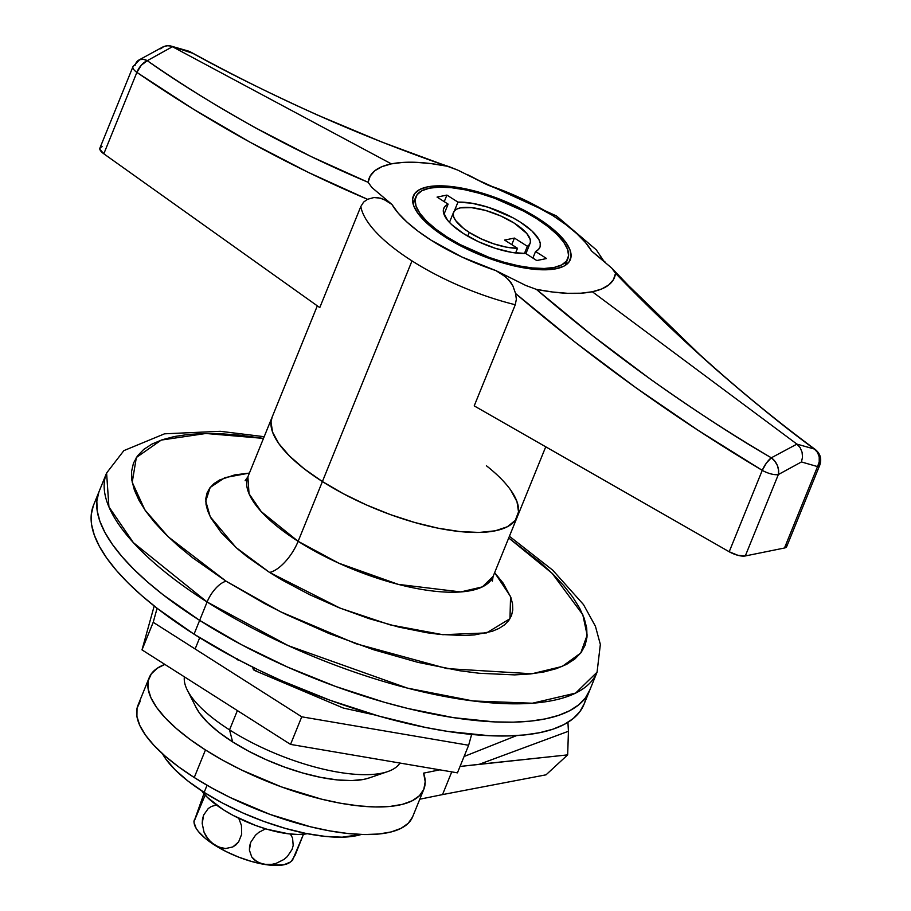 <?xml version="1.0" encoding="UTF-8"?>
<svg xmlns="http://www.w3.org/2000/svg" width="911" height="911" viewBox="0 0 911 911"><rect width="100%" height="100%" fill="white"/><g stroke="black" fill="none" stroke-linecap="round" stroke-linejoin="round"><path stroke-width="1.37" d="M184.364 676.827A116.46 40.596 22.1 0 0 229.538 729.87L237.384 710.569L229.538 729.87L232.624 741.896A100.574 35.062 22.1 0 0 369.217 777.937L387.699 771.594A116.46 40.596 -157.9 0 1 229.538 729.87A116.46 40.596 22.1 0 0 399.94 763.042A116.46 40.596 -157.9 0 1 387.699 771.594M207.104 601.989L199.646 620.38A264.68 92.262 22.1 0 0 589.599 690.561A264.68 92.262 -157.9 0 1 199.646 620.38L241.631 644.76L264.213 656.239L287.569 667.08L335.692 686.484L384.157 702.21L407.923 708.496L453.405 717.64L494.696 721.911L513.269 722.161L530.202 721.148L545.359 718.881L558.58 715.386L569.728 710.694L578.713 704.841L585.443 697.894L589.85 689.923L585.443 697.894L578.713 704.841L569.728 710.694L558.58 715.386L545.359 718.881L530.202 721.148L513.269 722.161L494.696 721.911L474.677 720.396L453.405 717.64L407.923 708.496L384.157 702.21L335.692 686.484L287.569 667.08L241.631 644.76L199.646 620.38L207.104 601.989L288.4 645.705L407.376 688.101L473.151 700.969L532.366 703.224L575.593 693.112L597.069 672.17A264.68 92.262 -157.9 0 1 207.104 601.989A21.169 9.224 -57.5 0 1 226.156 581.252A21.169 9.224 122.5 0 0 207.104 601.989A264.68 92.262 -157.9 0 1 106.598 473.014L108.921 506.88L133.382 542.649L207.104 601.989M508.725 537.98L552.157 573.338L582.801 614.709L587.139 635.126L580.74 653.028L562.201 666.442L531.922 673.776L447.13 668.617L355.848 643.69L280.281 611.645L226.156 581.252L192.631 557.771L178.203 545.928L165.529 534.153L154.711 522.584L145.862 511.31L139.064 500.458L134.395 490.118L131.89 480.404L131.583 471.386L133.45 463.175L137.504 455.842L143.699 449.453L151.966 444.067L162.226 439.751L174.388 436.528L188.326 434.445L203.916 433.522L220.997 433.75L239.422 435.139L263.495 438.396L205.875 433.488L161.258 440.081L136.343 457.516L132.22 482.295L144.906 509.944L168.25 536.818L226.156 581.252L264.782 603.686L285.564 614.242L329.042 633.521L373.681 649.759L417.773 662.32L459.611 670.724L479.186 673.263L514.681 674.892L530.27 673.958L544.209 671.874L556.37 668.651L566.642 664.335L574.898 658.96L581.093 652.561L585.147 645.227L587.026 637.017L586.707 628.009L584.202 618.284L579.533 607.944L572.746 597.092L563.898 585.819L553.079 574.249L540.394 562.486L508.725 537.98M245.127 480.757L247.883 476.829L249.045 493.762L261.275 511.652L298.136 541.316A31.76 13.836 -57.5 0 1 269.565 572.427L236.017 547.534L210.236 516.753L205.749 501.13L210.179 487.465L224.915 477.626L249.409 473.071L234.685 474.904L219.574 479.983L214.005 483.604L209.837 487.909L207.104 492.862L205.84 498.397L206.045 504.466L207.731 511.014L210.885 517.983L221.419 532.889L237.259 548.627L246.983 556.61L269.565 572.427A31.76 13.836 122.5 0 0 298.136 541.316A132.334 46.131 22.1 0 0 493.113 576.412L492.361 581.138L491.633 579.237M322.403 481.555L298.136 541.316L322.403 481.555L304.183 468.801L289.459 455.967L278.766 443.555L272.537 432.03L271 421.85L272.23 416.862L271 421.85L272.537 432.03L278.766 443.555L289.459 455.967L304.183 468.801L322.403 481.555A132.334 46.131 -157.9 0 1 272.15 417.067A132.334 46.131 22.1 0 0 322.403 481.555A132.334 46.131 22.1 0 0 517.38 516.651A132.334 46.131 -157.9 0 1 322.403 481.555L412 260.899L322.403 481.555L343.401 493.751L322.403 481.555M486.383 465.737A132.334 46.131 -157.9 0 1 517.38 516.651L493.113 576.412L482.375 586.878L460.772 591.934L398.266 584.372L338.778 563.18L298.136 541.316A132.334 46.131 22.1 0 1 247.883 476.829L317.313 305.857M584.247 703.713L579.84 711.685L573.121 718.631L564.137 724.484L552.977 729.176L539.756 732.672L524.611 734.938L507.666 735.951L489.093 735.701L447.802 731.431L425.483 727.445L378.555 716L330.101 700.274L281.977 680.87L258.622 670.029L236.029 658.551L194.043 634.17L199.646 620.38A264.68 92.262 -157.9 0 1 99.14 491.405A264.68 92.262 22.1 0 0 199.646 620.38L163.206 594.86L147.525 581.981L133.735 569.193L121.983 556.61L112.36 544.368L104.981 532.559L99.903 521.32L97.181 510.764L96.839 500.959L98.889 492.042L96.839 500.959L97.181 510.764L99.903 521.32L104.981 532.559L112.36 544.368L121.983 556.61L133.735 569.193L147.525 581.981L163.206 594.86L199.646 620.38L194.043 634.17A264.68 92.262 22.1 0 0 583.997 704.351A264.68 92.262 22.1 0 0 586.001 697.131M510.764 490.164L516.992 501.688L518.53 511.868L515.307 520.318L507.45 526.717L495.265 530.806L479.22 532.445L459.918 531.568L438.123 528.198L414.664 522.47L390.432 514.613L366.37 504.91L343.401 493.751L366.37 504.91L390.432 514.613L414.664 522.47L438.123 528.198L459.918 531.568L479.22 532.445L495.265 530.806L507.45 526.717L515.307 520.318L518.53 511.868L516.992 501.688L510.764 490.164M494.639 572.655L510.559 596.557L509.966 618.706L486.576 632.917L442.848 634.705L390.022 624.844L340.133 608.149L269.565 572.427L282.216 580.113L309.603 594.667L338.903 607.66L368.989 618.603L398.711 627.064L426.906 632.735L440.093 634.443L464.018 635.536L474.517 634.91L492.111 631.334L499.023 628.419L504.603 624.798L508.771 620.493L511.504 615.551L512.768 610.017L512.551 603.936L510.866 597.388L503.145 583.108L494.639 572.655M196.104 707.483L199.463 713.017L207.583 722.446L218.777 732.205L232.624 741.896L248.578 751.165L266.035 759.649L284.323 767.016L302.737 772.995L320.57 777.345L337.138 779.907L351.805 780.579L364.001 779.326L369.445 777.857M229.538 729.87A116.46 40.596 -157.9 0 1 187.381 690.253L196.207 707.688A100.574 35.062 22.1 0 0 232.624 741.896L229.538 729.87M480.803 181.665L487.715 184.99A111.165 38.752 -157.9 0 1 552.624 215.463A21.169 9.224 -57.5 0 1 556.644 216.066A21.169 9.224 122.5 0 0 552.624 215.463L565.731 224.505L576.8 233.637L585.545 242.611L591.717 251.174L611.725 268.062L615.54 273.323L613.445 279.654L608.821 284.892L601.761 288.958L592.332 291.759L580.785 293.217L567.451 293.296L552.59 292.01L536.408 289.391L525.875 285.507L495.948 270.624L461.866 256.982L431.051 240.162L417.944 231.121L406.864 221.988L398.118 213.015L391.946 204.451L371.939 187.564L368.124 182.302L370.23 175.971L374.842 170.733L381.914 166.667L391.343 163.866L402.89 162.409L416.213 162.329L431.085 163.604L447.267 166.235L457.8 170.118L487.715 184.99L521.798 198.644L552.624 215.463A111.165 38.752 -157.9 0 1 591.717 251.174L596.796 255.479M538.15 218.401L537.752 219.38L538.15 218.401L524.713 210.6L510.012 203.46L479.106 192.221L464.086 188.554L450.136 186.402L437.792 185.833L427.521 186.88L419.72 189.511L414.687 193.599L412.626 199.008L413.605 205.522L417.591 212.889L424.435 220.838L433.864 229.048L445.525 237.224A84.7 29.528 -157.9 0 1 413.355 195.945A84.7 29.528 -157.9 0 1 538.15 218.401A84.7 29.528 -157.9 0 1 570.309 259.681A84.7 29.528 -157.9 0 1 445.525 237.224L458.962 245.025L473.663 252.165L489.059 258.371L504.569 263.404L519.577 267.071L533.527 269.223L545.883 269.793L556.154 268.745L563.955 266.114L568.976 262.026L571.038 256.617L570.058 250.104L566.073 242.725L559.24 234.787L549.8 226.566L538.15 218.401M611.725 268.062L615.54 273.323C678.957 339.017 745.255 397.595 814.411 449.055L796.92 444.112L592.332 291.759C606.578 288.753 614.321 282.604 615.54 273.323L663.55 321.253L712.766 366.598C752.292 400.999 786.17 428.477 814.411 449.055L796.92 444.112L771.332 457.8A13.232 9.338 61.3 0 1 778.347 474.551L801.441 461.957L817.543 466.591L784.485 548.001L745.289 555.961L778.347 474.551A13.232 4.612 -157.9 0 1 762.256 470.349A13.232 4.384 -59.2 0 1 771.332 457.8C737.432 438.385 697.154 412.193 650.488 379.238L592.583 335.669L536.408 289.391C559.16 293.809 577.802 294.595 592.332 291.759L796.92 444.112L771.332 457.8L766.413 463.039L762.256 470.349C675.939 419.06 593.71 360.118 515.58 293.524L512.927 285.997L515.58 293.524L516.355 299.252L515.273 304.741L474.21 405.885L729.199 551.759L474.21 405.885L515.273 304.741A132.334 46.131 -157.9 0 1 412 260.899A132.334 46.131 -157.9 0 1 360.836 206.467L319.772 307.599L103.82 153.8L319.772 307.599L360.836 206.467A132.334 46.131 22.1 0 0 412 260.899A132.334 46.131 22.1 0 0 515.273 304.741L516.355 299.252L515.58 293.524L574.887 342.012L635.832 387.687L698.35 430.47L762.256 470.349L729.199 551.759L737.921 555.311L745.289 555.961L784.485 548.001L786.409 547.055L786.318 544.368M102.112 146.671L100.199 147.616L99.846 149.279L103.82 153.8L136.878 72.39L193.018 108.91L250.229 142.31L308.43 172.452L367.509 199.293L363.637 202.083L360.836 206.467L363.637 202.083L367.509 199.293L373.943 197.539L367.509 199.293C288.024 165.597 211.147 123.292 136.878 72.39A13.232 4.612 -157.9 0 1 132.96 66.685A13.232 4.612 -157.9 0 1 135.17 65.262A13.232 9.338 61.3 0 1 138.905 60.035A13.232 9.338 61.3 0 1 147.275 60.684C175.664 80.908 211.637 103.239 255.205 127.699L311.118 156.555L368.124 182.302C369.354 173.022 377.086 166.872 391.343 163.866L172.441 46.723L147.275 60.684A13.232 7.072 124.4 0 0 136.878 72.39L141.285 65.239L147.275 60.684L143.357 59.295L139.702 59.67L132.96 66.685A13.232 4.612 22.1 0 0 136.878 72.39L103.82 153.8A13.232 4.612 22.1 0 1 99.903 148.094L132.96 66.685M391.343 163.866C405.862 161.031 424.503 161.816 447.267 166.235L382.085 142.139L317.472 115.048C266.775 92.045 224.413 71.001 190.365 51.938L172.441 46.723L391.343 163.866M612.545 268.904L628.271 285.348L699.318 354.22C736.908 388.337 775.591 420.119 815.379 449.567C820.412 453.815 821.87 459.019 819.763 465.168L786.705 546.577A13.232 4.612 22.1 0 1 784.485 548.001L817.543 466.591A13.232 11.82 -73.7 0 0 814.411 449.055A13.232 6.901 -53.4 0 1 815.425 449.59L814.411 449.055L817.531 452.425L819.217 456.912L819.217 461.866L817.543 466.591A13.232 4.612 22.1 0 0 819.763 465.168A13.232 4.612 -157.9 0 1 817.543 466.591L801.441 461.957L802.511 457.208L802.067 452.22L800.131 447.62L796.92 444.112L800.131 447.62L802.067 452.22L802.511 457.208L801.441 461.957L778.347 474.551L745.289 555.961A13.232 4.612 22.1 0 1 729.199 551.759L762.256 470.349A13.232 4.612 22.1 0 0 778.347 474.551L778.575 470.122L777.334 465.419L774.794 461.103L771.332 457.8C688.534 409.119 610.222 352.978 536.408 289.391L525.875 285.507L495.948 270.624L502.599 274.61L508.543 279.586L512.927 285.997L510.969 282.592L505.696 276.933L495.948 270.624A111.165 38.752 -157.9 0 1 391.946 204.451L383.725 199.315L377.348 197.562L373.943 197.539L380.627 198.188L386.606 200.796L391.946 204.451L371.939 187.564L368.124 182.302C291.167 149.951 217.547 109.411 147.275 60.684L172.441 46.723L168.284 45.55L163.399 46.677L138.859 60.058M591.729 251.185L605.633 262.448M447.267 166.235L450.25 167.089C363.295 137.561 276.807 99.231 190.786 52.098A13.232 4.555 118.8 0 0 190.365 51.938C274.268 97.887 359.902 135.99 447.267 166.235M449.875 166.964L457.8 170.118M468.026 174.889L487.692 184.99M191.139 52.36A13.232 4.555 118.8 0 0 190.809 52.109L190.365 51.938A13.232 11.82 -73.7 0 0 187.996 50.959M160.7 48.795L164.185 46.29M166.018 45.721L170.391 45.892L191.515 52.884M527.355 246.289L524.417 253.531L527.355 246.289L514.442 238.067L511.777 244.638L514.442 238.067L504.603 240.071L517.516 248.282A41.291 14.394 -157.9 0 1 469.256 232.396A41.291 14.394 -157.9 0 1 453.576 212.274A41.291 14.394 -157.9 0 1 514.408 223.229A41.291 14.394 -157.9 0 1 530.088 243.351A41.291 14.394 -157.9 0 1 527.355 246.289L529.405 244.535L530.384 242.315L530.27 239.684L526.786 233.489L514.408 223.229L500.697 215.941L485.631 210.464L471.511 207.628L460.476 207.856L456.673 209.143L454.225 211.136L453.222 213.766L453.701 216.943L455.637 220.542L463.574 228.422L469.256 232.396L467.73 236.154L469.256 232.396L480.928 238.75L493.819 243.863L506.493 247.166L517.516 248.282L515.615 252.973L517.516 248.282L504.603 240.071L514.442 238.067L527.355 246.289M525.715 253.497A51.881 18.083 -157.9 0 1 463.471 233.569L451.708 224.653L447.574 220.268L443.418 212.309L443.532 208.983L445.115 206.228L448.121 204.121L437.064 197.095L446.914 195.091L457.96 202.128L471.898 203.221L488.239 207.287L512.927 217.786L520.204 222.045L531.967 230.973L538.891 239.513L540.246 243.317L540.132 246.642L538.549 249.398L535.554 251.504L546.6 258.53L536.761 260.535L525.715 253.497L511.777 252.404L495.436 248.339L478.651 241.802L463.471 233.569A51.881 18.083 -157.9 0 1 443.771 208.3A51.881 18.083 -157.9 0 1 448.121 204.121L443.976 214.313L448.121 204.121L437.064 197.095L446.914 195.091L444.238 201.661L446.914 195.091L457.96 202.128L454.373 210.942L457.96 202.128A51.881 18.083 -157.9 0 1 513.793 218.264A51.881 18.083 -157.9 0 1 539.904 247.325A51.881 18.083 -157.9 0 1 535.554 251.504L546.6 258.53L536.761 260.535L525.715 253.497M446.971 236.928L446.584 237.885L446.971 236.928A82.047 28.605 -157.9 0 1 415.815 196.947A82.047 28.605 -157.9 0 1 536.704 218.697A82.047 28.605 -157.9 0 1 567.86 258.678A82.047 28.605 -157.9 0 1 446.971 236.928L459.987 244.49L489.15 257.414L504.17 262.288L518.712 265.841L532.229 267.936L544.197 268.483L554.139 267.458L561.7 264.919L566.574 260.956L568.566 255.718L567.621 249.409L563.75 242.258L557.133 234.571L547.989 226.611L536.704 218.697L523.677 211.136L494.525 198.211L479.505 193.337L464.952 189.784L451.435 187.689L439.478 187.142L429.525 188.167L421.975 190.706L417.101 194.669L415.097 199.908L416.054 206.216L419.914 213.356L426.542 221.054L435.674 229.014L446.971 236.928M532.889 258.064L535.554 251.504L532.889 258.064M252.837 667.194L252.996 668.651L254.955 670.564L253.417 669.619L252.837 667.194M237.999 660.031L236.917 658.425L237.999 660.031L239.923 660.281L237.999 660.031L235.323 658.175M256.014 670.507L254.955 670.564M207.048 785.271L204.155 792.388A116.46 40.596 22.1 0 0 361.268 834.465L342.149 837.175L325.17 836.4L305.982 833.44L285.337 828.395L264.019 821.483L242.85 812.942L222.626 803.126L204.155 792.388L188.121 781.16L175.163 769.875L165.756 758.943L162.5 753.75A116.46 40.596 22.1 0 0 204.155 792.388L207.048 785.271M264.179 436.699L220.314 431.302L164.527 433.818L123.862 450.626L106.598 473.014L93.537 505.195A264.68 92.262 22.1 0 0 194.043 634.17L157.614 608.65L141.922 595.771L128.144 582.983L116.38 570.4L106.769 558.158L99.379 546.349L94.311 535.121L91.578 524.554L91.237 514.761L93.286 505.833M142.002 649.873L154.21 605.974L142.002 649.873L153.207 622.293L157.102 608.263L153.207 622.293L142.002 649.873L290.541 744.401L301.746 716.809L153.207 622.293L301.746 716.809L468.641 745.266L301.746 716.809L290.541 744.401L142.002 649.873M457.436 772.847L290.541 744.401L457.436 772.847L468.641 745.266L471.636 734.437L468.641 745.266L457.436 772.847M205.453 749.947A148.22 51.665 -157.9 0 1 149.165 677.727A148.22 51.665 -157.9 0 1 164.857 664.415L157.33 668.207L151.34 673.833L148.242 680.745L148.117 688.784L150.953 697.792L156.703 707.562L165.244 717.879L176.381 728.538L189.875 739.311L205.453 749.947L194.248 777.527L205.453 749.947L222.762 760.241L241.449 769.954L281.294 786.842L321.583 799.175L340.805 803.286L358.866 805.893L375.378 806.952L389.988 806.44L402.366 804.356L412.262 800.758L419.459 795.702L423.797 789.325L425.198 781.74L423.615 773.132A148.22 51.665 -157.9 0 1 423.831 789.256A148.22 51.665 -157.9 0 1 205.453 749.947M149.165 677.727L137.971 705.308A148.22 51.665 22.1 0 0 194.248 777.527L178.681 766.891L165.176 756.13L154.039 745.46L145.509 735.143L139.759 725.372L136.912 716.365L137.037 708.325L140.135 701.413M567.929 722.321L568.441 731.26L567.667 754.877L479.3 764.283L568.441 731.26L567.667 754.877L460.066 766.458L479.288 764.295L568.441 731.26L567.917 722.321M442.53 794.597L419.789 799.209L442.53 794.597L451.754 771.879L442.53 794.597L546.042 774.817L442.53 794.597M412.603 816.905L408.253 823.293L401.056 828.338L391.161 831.937L378.782 834.02L364.184 834.544L347.672 833.474L329.611 830.866L310.378 826.755L270.089 814.423L230.244 797.535L211.568 787.821L194.248 777.527A148.22 51.665 22.1 0 0 412.626 816.837L423.831 789.256M516.639 735.587L464.075 756.506M439.808 769.841L423.615 773.132L439.808 769.841M567.667 754.877L546.042 774.817L567.667 754.877M194.134 823.18A52.94 18.448 22.1 0 0 214.62 845.101A52.94 18.448 22.1 0 0 263.905 864.311L271.911 864.357L276.044 863.4L283.902 859.494L287.307 856.591L292.101 849.394L293.194 845.454L292.568 838.029L290.393 834.032L292.568 838.029L293.194 845.454L292.101 849.394L287.307 856.591L283.902 859.494L276.044 863.4L271.911 864.357L263.905 864.311A52.94 18.448 22.1 0 0 290.188 862.193M292.522 860.166L303.477 834.237L295.175 855.076L291.782 860.599M194.054 822.508L196.127 828.315L198.404 831.527L205.203 838.279L214.62 845.101L221.828 848.118L225.564 848.551L232.783 846.957L235.949 844.873L238.591 841.969L241.688 834.237L241.426 825.446L238.75 818.272L241.426 825.446L241.688 834.237L238.591 841.969L232.783 846.957L225.564 848.551L218.139 846.945L214.62 845.101L208.46 839.623L204.03 832.176L202.208 823.521L203.643 815.038L208.243 808.535L211.42 806.451L216.408 804.994L211.42 806.451L208.243 808.535L203.643 815.038L202.493 819.16L202.208 823.521L204.03 832.176L205.977 836.116L211.375 842.641L226.008 851.523L238.602 857.103L251.527 861.464L263.905 864.311L256.913 861.806L251.755 856.989L249.409 850.202L249.557 846.365L250.673 842.402L255.479 835.216L258.883 832.324L265.591 828.816L258.883 832.324L255.479 835.216L250.673 842.402L249.409 850.202L251.755 856.989L254.055 859.688L260.25 863.366L269.633 865.097L283.765 864.801L290.29 862.113M193.952 821.745L205.169 795.098L193.952 821.745L203.996 793.481L195.353 817.839M193.986 821.198L194.282 820.002M201.718 790.828A64.579 22.513 22.1 0 0 250.035 823.305A64.579 22.513 22.1 0 0 307.303 833.702L298.17 834.465L288.764 833.85L267.037 829.249L255.501 825.423L233.159 815.425L223.184 809.617L207.423 797.432L201.718 790.828M509.408 536.272L552.715 570.161L583.484 604.562L595.43 626.278L600.349 644.43L597.069 672.17L583.997 704.351M199.691 637.723L195.125 648.974M603.526 260.648L596.329 249.865L556.519 215.987L480.644 181.266M545.746 446.8L517.38 516.651M170.391 45.892L188.144 50.993M530.088 243.351L525.909 253.634M453.576 212.274L449.453 222.421M567.804 258.804L565.105 265.465M415.815 196.947L413.059 203.722M375.696 715.169L343.265 708.029L254.101 670.28M290.267 862.136L292.647 860.155M194.123 823.088L193.941 821.676"/></g></svg>
